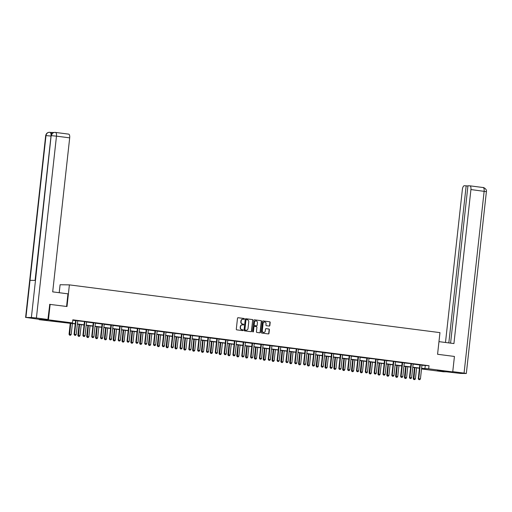<?xml version="1.0" encoding="UTF-8"?>
<svg xmlns="http://www.w3.org/2000/svg" width="512" height="512" viewBox="0 0 512 512"><rect width="100%" height="100%" fill="white"/><g stroke="black" fill="none" stroke-linecap="round" stroke-linejoin="round"><path stroke-width="0.77" d="M244.365 318.95A0.429 0.39 90.9 0 0 244.026 318.477L238.125 317.715A0.614 0.557 90.9 0 0 237.504 318.253L236.294 329.178A0.614 0.557 90.9 0 0 236.787 329.856L242.688 330.618A0.429 0.39 90.9 0 0 243.123 330.246A0.429 0.39 90.9 0 0 242.778 329.766L242.016 329.67A1.958 1.792 90.9 0 1 240.454 327.501L240.557 326.586A1.958 1.792 90.9 0 1 242.547 324.877L243.309 324.973A0.429 0.39 90.9 0 0 243.744 324.595A0.429 0.39 90.9 0 0 243.405 324.122L242.637 324.026A1.958 1.792 90.9 0 1 241.075 321.85L241.178 320.941A1.958 1.792 90.9 0 1 243.168 319.226L243.93 319.328A0.429 0.39 90.9 0 0 244.365 318.95M243.821 319.315A0.429 0.39 90.9 0 0 243.776 318.47L237.958 317.722M242.579 330.605A0.429 0.39 90.9 0 0 242.528 329.766L242.016 329.67M243.2 324.96A0.429 0.39 90.9 0 0 243.149 324.122L242.637 324.026M437.344 370.682L444.134 371.245L437.344 370.682M50.592 320.845L57.382 321.408L50.592 320.845M269.222 326.067A0.614 0.557 90.9 0 0 269.843 325.53L270.182 322.464A0.614 0.557 90.9 0 0 269.696 321.786L263.142 320.941A0.614 0.557 90.9 0 0 262.522 321.478L261.312 332.403A0.614 0.557 90.9 0 0 261.805 333.082L268.358 333.926A0.614 0.557 90.9 0 0 268.979 333.389L269.389 329.69A0.614 0.557 90.9 0 0 268.896 329.011L266.093 328.646A0.614 0.557 90.9 0 0 265.472 329.184L265.267 331.021A1.638 1.498 90.9 0 1 263.757 332.461A1.638 1.498 90.9 0 1 262.298 330.637L263.091 323.443A1.638 1.498 90.9 0 1 264.602 321.997A1.638 1.498 90.9 0 1 266.061 323.827L265.933 325.024A0.614 0.557 90.9 0 0 266.419 325.702L269.222 326.067M49.587 304.346L67.002 306.528L69.389 284.877L439.962 332.627L437.568 354.278L454.432 356.448L452.723 371.917L443.424 371.77L421.53 368.947M50.138 304.352L48.429 319.821L72.474 322.918L68.704 322.854L75.245 323.699M421.946 365.242L429.018 365.722L72.819 319.821L72.474 322.918M429.018 365.722L428.678 368.813L452.723 371.917M252.915 320.237A0.614 0.557 90.9 0 0 252.422 319.558L245.875 318.714A0.614 0.557 90.9 0 0 245.248 319.251L244.045 330.176A0.614 0.557 90.9 0 0 244.531 330.854L251.085 331.699A0.614 0.557 90.9 0 0 251.706 331.168L252.659 320.23A0.614 0.557 90.9 0 0 252.173 319.552L245.702 318.72M254.509 319.827L261.062 320.672A0.614 0.557 90.9 0 1 261.549 321.35L260.346 332.275A0.614 0.557 90.9 0 1 259.718 332.813L256.915 332.454A0.614 0.557 90.9 0 1 256.429 331.776L256.915 327.341A0.614 0.557 90.9 0 0 256.429 326.662L254.566 326.426A0.614 0.557 90.9 0 0 253.946 326.957L253.434 331.571A0.429 0.39 90.9 0 1 252.659 331.475L253.888 320.365A0.614 0.557 90.9 0 1 254.509 319.827L254.394 319.827M69.389 284.877L60.09 284.736L59.213 292.704M72.774 320.243L75.565 320.602M77.741 320.883L84.352 321.517M86.566 322.022L93.216 322.88M95.392 323.162L102.042 324.019M104.218 324.294L110.867 325.152M113.043 325.434L119.693 326.291M121.869 326.573L128.518 327.43M130.694 327.706L137.344 328.563M139.52 328.845L146.176 329.702M148.346 329.984L155.002 330.842M157.171 331.123L163.827 331.974M165.997 332.256L172.653 333.114M174.822 333.395L181.44 334.029M183.648 334.534L190.304 335.392M192.474 335.667L199.091 336.301M201.299 336.806L207.955 337.664M210.125 337.946L216.781 338.803M218.95 339.078L225.606 339.936M227.782 340.218L234.432 341.075M236.608 341.357L243.258 342.214M245.434 342.496L252.083 343.347M254.259 343.629L260.909 344.486M263.085 344.768L269.734 345.626M271.91 345.907L278.522 346.534M280.736 347.04L287.386 347.898M289.562 348.179L296.173 348.813M298.387 349.318L305.037 350.176M307.213 350.451L313.824 351.085M316.038 351.59L322.688 352.448M324.864 352.73L331.514 353.587M333.69 353.869L340.339 354.72M342.515 355.002L349.165 355.859M351.341 356.141L357.99 356.998M360.166 357.28L366.816 358.138M368.992 358.413L375.603 359.046M377.818 359.552L384.467 360.41M386.643 360.691L393.254 361.318M395.469 361.824L402.125 362.682M404.294 362.963L410.912 363.597M413.12 364.102L419.776 364.96M77.792 320.742L75.539 320.454M86.624 321.882L84.365 321.587M95.45 323.014L93.19 322.726M104.275 324.154L102.016 323.866M113.101 325.293L110.842 324.998M121.926 326.426L119.667 326.138M130.752 327.565L128.493 327.277M139.578 328.704L137.318 328.41M148.403 329.843L146.144 329.549M157.229 330.976L154.97 330.688M166.054 332.115L163.795 331.827M174.88 333.254L172.627 332.96M183.706 334.387L181.453 334.099M192.531 335.526L190.278 335.238M201.357 336.666L199.104 336.371M210.182 337.798L207.93 337.51M219.008 338.938L216.755 338.65M227.834 340.077L225.581 339.782M236.659 341.216L234.406 340.922M245.485 342.349L243.232 342.061M254.31 343.488L252.058 343.2M263.136 344.627L260.883 344.333M271.962 345.76L269.709 345.472M280.787 346.899L278.534 346.611M289.613 348.038L287.36 347.744M298.438 349.171L296.186 348.883M307.264 350.31L305.011 350.022M316.09 351.45L313.837 351.155M324.915 352.589L322.662 352.294M333.741 353.722L331.488 353.434M342.573 354.861L340.314 354.573M351.398 356L349.139 355.706M360.224 357.133L357.965 356.845M369.05 358.272L366.79 357.984M377.875 359.411L375.616 359.117M386.701 360.544L384.442 360.256M395.526 361.683L393.267 361.395M404.352 362.822L402.093 362.528M413.178 363.962L410.918 363.667M422.003 365.094L419.75 364.806M39.174 319.322L39.136 319.674L48.429 319.821M419.386 368.672L419.424 368.25L412.749 367.392M75.226 323.898L39.136 319.674M421.555 368.704L423.149 368.73L421.574 368.525M410.605 367.11L403.923 366.253M401.779 365.978L395.098 365.114M392.954 364.838L386.272 363.974M384.128 363.699L377.446 362.842M375.302 362.566L368.621 361.702M366.477 361.427L359.795 360.563M357.651 360.288L350.97 359.43M348.826 359.149L342.144 358.291M340 358.016L333.318 357.152M331.174 356.877L324.493 356.019M322.349 355.738L315.667 354.88M313.523 354.605L306.842 353.741M304.698 353.466L298.016 352.602M295.872 352.326L289.19 351.469M287.046 351.194L280.358 350.33M278.214 350.054L271.533 349.19M269.389 348.915L262.707 348.058M260.563 347.776L253.882 346.918M251.738 346.643L245.056 345.779M242.912 345.504L236.23 344.646M234.086 344.365L227.405 343.507M225.261 343.232L218.579 342.368M216.435 342.093L209.754 341.229M207.61 340.954L200.928 340.096M198.784 339.821L192.102 338.957M189.958 338.682L183.277 337.818M181.133 337.542L174.451 336.685M172.307 336.403L165.626 335.546M163.482 335.27L156.8 334.406M154.656 334.131L147.974 333.274M145.83 332.992L139.149 332.134M137.005 331.859L130.323 330.995M128.179 330.72L121.498 329.856M119.354 329.581L112.672 328.723M110.528 328.448L103.846 327.584M101.702 327.309L95.021 326.445M92.877 326.17L86.195 325.312M84.051 325.03L77.37 324.173M421.594 368.333L428.678 368.813M77.389 323.974L84.07 324.838M86.214 325.114L92.896 325.971M95.04 326.253L101.722 327.11M103.866 327.386L110.547 328.25M112.691 328.525L119.373 329.389M121.517 329.664L128.198 330.522M130.342 330.797L137.024 331.661M139.168 331.936L145.85 332.8M147.994 333.075L154.675 333.933M156.819 334.214L163.501 335.072M165.645 335.347L172.326 336.211M174.47 336.486L181.152 337.344M183.296 337.626L189.984 338.483M192.128 338.758L198.81 339.622M200.954 339.898L207.635 340.762M209.779 341.037L216.461 341.894M218.605 342.17L225.286 343.034M227.43 343.309L234.112 344.173M236.256 344.448L242.938 345.306M245.082 345.587L251.763 346.445M253.907 346.72L260.589 347.584M262.733 347.859L269.414 348.717M271.558 348.998L278.24 349.856M280.384 350.131L287.066 350.995M289.21 351.27L295.891 352.134M298.035 352.41L304.717 353.267M306.861 353.542L313.542 354.406M315.686 354.682L322.368 355.546M324.512 355.821L331.194 356.678M333.338 356.96L340.019 357.818M342.163 358.093L348.845 358.957M350.989 359.232L357.67 360.09M359.814 360.371L366.496 361.229M368.64 361.504L375.322 362.368M377.466 362.643L384.147 363.507M386.291 363.782L392.973 364.64M395.117 364.915L401.798 365.779M403.942 366.054L410.624 366.918M412.768 367.194L419.45 368.051M425.248 365.664L424.909 368.755M242.861 319.219A1.958 1.792 90.9 0 0 240.928 320.941L241.178 320.941M242.387 324.019A1.958 1.792 90.9 0 1 240.826 321.85L240.928 320.941M242.234 324.864A1.958 1.792 90.9 0 0 240.301 326.586L240.557 326.586M241.766 329.664A1.958 1.792 90.9 0 1 240.205 327.494L240.301 326.586M251.002 331.693A0.614 0.557 90.9 0 0 251.456 331.162L252.659 320.23M246.387 319.642A0.429 0.39 90.9 0 0 245.952 320.019L244.896 329.613A0.429 0.39 90.9 0 0 245.235 330.086L246.042 330.189A1.958 1.792 90.9 0 0 248.032 328.474L248.755 321.92A1.958 1.792 90.9 0 0 247.194 319.744L246.387 319.642M246.31 319.642L246.138 319.642A0.429 0.39 90.9 0 0 245.702 320.013L245.952 320.019M246.099 330.195A1.958 1.792 90.9 0 1 245.792 330.182L244.986 330.08A0.429 0.39 90.9 0 1 244.646 329.606L245.702 320.013M254.336 319.834L261.062 320.672M259.642 332.806A0.614 0.557 90.9 0 0 260.09 332.275L261.299 321.344A0.614 0.557 90.9 0 0 260.806 320.666M254.451 326.419L254.317 326.419A0.614 0.557 90.9 0 0 253.696 326.957L253.434 331.571M252.915 331.923A0.429 0.39 90.9 0 0 253.184 331.571M257.427 322.746A1.638 1.498 90.9 0 0 255.962 320.915A1.638 1.498 90.9 0 0 254.451 322.362L254.176 324.896A0.614 0.557 90.9 0 0 254.662 325.574L256.525 325.811A0.614 0.557 90.9 0 0 257.146 325.28L257.427 322.746M255.84 320.922A1.638 1.498 90.9 0 0 254.202 322.355L254.451 322.362M256.384 325.811A0.614 0.557 90.9 0 1 256.269 325.811L254.413 325.568A0.614 0.557 90.9 0 1 253.92 324.89L254.202 322.355M264.48 322.003A1.638 1.498 90.9 0 0 262.842 323.437L263.091 323.443M263.635 332.454A1.638 1.498 90.9 0 1 262.048 330.63L262.842 323.437M268.275 333.914A0.614 0.557 90.9 0 0 268.73 333.389L269.133 329.683A0.614 0.557 90.9 0 0 268.646 329.005L265.926 328.653M269.139 326.054A0.614 0.557 90.9 0 0 269.594 325.523L269.933 322.458A0.614 0.557 90.9 0 0 269.446 321.779L262.976 320.947M70.259 323.258L69.043 334.298L71.187 334.528L72.403 323.533M69.562 335.162L70.49 335.27L69.562 335.162L69.043 334.298M70.707 323.315L69.638 335.162M71.187 334.528L70.49 335.27M74.669 335.245L75.514 335.354L74.669 335.245L74.522 334.387L74.067 334.381L75.571 320.774A0.621 0.57 90.9 0 0 75.565 320.582L75.526 320.378M77.824 320.672L77.766 320.813A0.621 0.57 90.9 0 0 77.715 320.998L76.218 334.605L74.522 334.387L76.019 320.781A0.621 0.57 90.9 0 0 76.013 320.589L75.987 320.442M75.514 335.354L76.218 334.605M74.067 334.381L74.592 335.238M66.566 306.47L67.962 293.837L52.691 291.866L69.69 137.856L56.48 136.154L36.403 317.997L47.917 319.482L49.76 304.352M36.403 317.997L31.379 317.523L35.475 280.416L30.022 280.326L25.926 317.44L31.379 317.523M25.926 317.44L39.373 319.347L47.917 319.482M53.99 132.48L50.714 132.429M55.52 132.435L68.595 134.118A3.738 1.498 97.3 0 1 68.659 134.125A3.738 1.498 97.3 0 1 69.69 137.856M50.054 132.352L50.682 132.429A3.738 1.498 97.3 0 1 50.752 132.435A3.738 1.498 97.3 0 1 51.744 134.048M51.104 136.077L51.014 136.064C51.181 133.875 50.816 132.634 49.92 132.333L50.752 132.435M35.078 280.41L51.014 136.064L46.003 135.597C46.464 133.363 47.725 132.275 49.792 132.32L49.92 132.333M30.022 280.326L46.003 135.597L45.677 135.622C46.189 133.485 47.45 132.378 49.44 132.294L49.792 132.32M35.475 280.416L51.142 135.706C51.61 133.606 52.858 132.499 54.899 132.378L55.45 132.422A3.738 1.498 -82.7 0 1 56.48 136.154L51.456 135.68C51.91 133.453 53.178 132.365 55.264 132.403L55.386 132.416A3.738 1.498 -82.7 0 1 55.45 132.422L68.659 134.125M54.938 132.384L55.264 132.403M438.963 341.638L453.926 343.571L470.925 189.555A3.738 1.498 -82.7 0 0 469.901 185.824A3.738 1.498 -82.7 0 0 469.83 185.824L467.955 185.792L450.586 343.136M466.323 373.498L464.064 373.107L484.141 191.258A3.738 1.498 -82.7 0 0 483.11 187.526C482.816 187.014 487.187 188.941 486.4 191.654L466.323 373.498L460.544 373.44L446.573 371.821M464.064 373.107L452.749 371.648M467.936 185.99L464.301 185.734A3.738 1.498 -82.7 0 0 462.381 189.421L445.485 342.483M466.176 185.766L448.826 342.912M79.085 324.39L77.869 335.437L80.013 335.661L81.229 324.672M78.387 336.301L79.315 336.41L78.387 336.301L77.869 335.437M79.533 324.448L78.464 336.301M80.013 335.661L79.315 336.41M87.91 325.53L86.694 336.576L88.838 336.8L90.054 325.805M87.213 337.434L88.141 337.549L87.213 337.434L86.694 336.576M88.358 325.587L87.29 337.44M88.838 336.8L88.141 337.549M84.845 321.914L84.397 321.907L82.893 335.514L83.347 335.526L84.845 321.914A0.621 0.57 90.9 0 0 84.838 321.728L84.813 321.574M84.397 321.907A0.621 0.57 90.9 0 0 84.39 321.715L84.838 321.728M84.339 336.486L83.418 336.378L84.339 336.486L85.043 335.744L86.541 322.138A0.621 0.57 90.9 0 1 86.592 321.952L86.65 321.811M83.494 336.378L83.347 335.526L85.043 335.744M82.893 335.514L83.418 336.378M92.32 337.517L93.165 337.626L92.32 337.517L92.173 336.659L91.718 336.653L93.222 323.046A0.621 0.57 90.9 0 0 93.216 322.854L93.178 322.656M95.475 322.95L95.418 323.085A0.621 0.57 90.9 0 0 95.373 323.27L93.869 336.877L92.173 336.659L93.67 323.053A0.621 0.57 90.9 0 0 93.664 322.861L93.638 322.714M93.165 337.626L93.869 336.877M91.718 336.653L92.243 337.517M96.736 326.669L95.52 337.715L97.67 337.939L98.88 326.944M96.045 338.573L96.966 338.682L96.045 338.573L95.52 337.715M97.184 326.726L96.115 338.573M97.67 337.939L96.966 338.682M105.562 327.808L104.346 338.848L106.496 339.072L107.706 328.083M104.87 339.712L105.792 339.821L104.87 339.712L104.346 338.848M106.01 327.866L104.941 339.712M106.496 339.072L105.792 339.821M114.387 328.941L113.171 339.987L115.322 340.211L116.531 329.216M113.696 340.851L114.618 340.96L113.696 340.851L113.171 339.987M114.835 328.998L113.766 340.851M115.322 340.211L114.618 340.96M101.146 338.656L101.99 338.765L101.146 338.656L100.998 337.798L100.544 337.792L102.048 324.186A0.621 0.57 90.9 0 0 102.042 323.994L102.003 323.789M104.301 324.09L104.243 324.224A0.621 0.57 90.9 0 0 104.198 324.41L102.694 338.016L100.998 337.798L102.496 324.192A0.621 0.57 90.9 0 0 102.49 324L102.464 323.853M101.99 338.765L102.694 338.016M100.544 337.792L101.069 338.65M109.971 339.789L110.816 339.898L109.971 339.789L109.824 338.938L109.37 338.931L110.874 325.318A0.621 0.57 90.9 0 0 110.867 325.133L110.829 324.928M113.126 325.222L113.069 325.363A0.621 0.57 90.9 0 0 113.024 325.549L111.52 339.155L109.824 338.938L111.322 325.325A0.621 0.57 90.9 0 0 111.315 325.139L111.29 324.986M110.816 339.898L111.52 339.155M109.37 338.931L109.894 339.789M118.797 340.928L119.642 341.037L118.797 340.928L118.65 340.07L118.195 340.064L119.699 326.458A0.621 0.57 90.9 0 0 119.693 326.266L119.654 326.067M121.952 326.362L121.894 326.502A0.621 0.57 90.9 0 0 121.85 326.682L120.346 340.294L118.65 340.07L120.147 326.464A0.621 0.57 90.9 0 0 120.147 326.272L120.115 326.125M119.642 341.037L120.346 340.294M118.195 340.064L118.72 340.928M123.213 330.08L121.997 341.126L124.147 341.35L125.357 330.355M122.522 341.984L123.443 342.099L122.522 341.984L121.997 341.126M123.661 330.138L122.592 341.984M124.147 341.35L123.443 342.099M127.622 342.067L128.467 342.176L127.622 342.067L127.475 341.21L127.021 341.203L128.525 327.597A0.621 0.57 90.9 0 0 128.518 327.405L128.48 327.2M130.778 327.501L130.72 327.635A0.621 0.57 90.9 0 0 130.675 327.821L129.171 341.427L127.475 341.21L128.973 327.603A0.621 0.57 90.9 0 0 128.973 327.411L128.941 327.264M128.467 342.176L129.171 341.427M127.021 341.203L127.546 342.067M132.038 331.219L130.822 342.259L132.973 342.49L134.182 331.494M131.347 343.123L132.269 343.232L131.347 343.123L130.822 342.259M132.486 331.277L131.418 343.123M132.973 342.49L132.269 343.232M136.448 343.2L137.293 343.315L136.448 343.2L136.301 342.349L135.846 342.342L137.35 328.73A0.621 0.57 90.9 0 0 137.344 328.544L137.306 328.339M139.603 328.634L139.546 328.774A0.621 0.57 90.9 0 0 139.501 328.96L137.997 342.566L136.301 342.349L137.798 328.742A0.621 0.57 90.9 0 0 137.798 328.55L137.773 328.397M137.293 343.315L137.997 342.566M135.846 342.342L136.371 343.2M140.864 332.352L139.648 343.398L141.798 343.622L143.008 332.634M140.173 344.262L141.094 344.371L140.173 344.262L139.648 343.398M141.312 332.41L140.243 344.262M141.798 343.622L141.094 344.371M145.274 344.339L146.118 344.448L145.274 344.339L145.126 343.482L144.672 343.475L146.176 329.869A0.621 0.57 90.9 0 0 146.17 329.677L146.131 329.478M148.429 329.773L148.371 329.914A0.621 0.57 90.9 0 0 148.326 330.093L146.822 343.706L145.126 343.482L146.63 329.875A0.621 0.57 90.9 0 0 146.624 329.683L146.598 329.536M146.118 344.448L146.822 343.706M144.672 343.475L145.197 344.339M149.69 333.491L148.474 344.538L150.624 344.762L151.834 333.766M148.998 345.395L149.92 345.51L148.998 345.395L148.474 344.538M150.138 333.549L149.069 345.402M150.624 344.762L149.92 345.51M154.099 345.478L154.944 345.587L154.099 345.478L153.952 344.621L153.498 344.614L155.002 331.008A0.621 0.57 90.9 0 0 154.995 330.816L154.957 330.618M157.254 330.912L157.197 331.046A0.621 0.57 90.9 0 0 157.152 331.232L155.648 344.838L153.952 344.621L155.456 331.014A0.621 0.57 90.9 0 0 155.45 330.822L155.424 330.675M154.944 345.587L155.648 344.838M153.498 344.614L154.022 345.478M158.515 334.63L157.299 345.67L159.45 345.901L160.659 334.906M157.824 346.534L158.746 346.643L157.824 346.534L157.299 345.67M158.963 334.688L157.901 346.534M159.45 345.901L158.746 346.643M162.925 346.618L163.77 346.726L162.925 346.618L162.778 345.76L162.323 345.754L163.827 332.147A0.621 0.57 90.9 0 0 163.821 331.955L163.789 331.75M166.08 332.045L166.022 332.186A0.621 0.57 90.9 0 0 165.978 332.371L164.474 345.978L162.778 345.76L164.282 332.154A0.621 0.57 90.9 0 0 164.275 331.962L164.25 331.814M163.77 346.726L164.474 345.978M162.323 345.754L162.848 346.611M167.341 335.763L166.125 346.81L168.275 347.034L169.485 336.045M166.65 347.674L167.571 347.782L166.65 347.674L166.125 346.81M167.789 335.821L166.726 347.674M168.275 347.034L167.571 347.782M171.75 347.75L172.595 347.859L171.75 347.75L171.603 346.899L171.149 346.886L172.653 333.28A0.621 0.57 90.9 0 0 172.646 333.088L172.614 332.89M174.906 333.184L174.848 333.325A0.621 0.57 90.9 0 0 174.803 333.51L173.299 347.117L171.603 346.899L173.107 333.286A0.621 0.57 90.9 0 0 173.101 333.101L173.075 332.947M172.595 347.859L173.299 347.117M171.149 346.886L171.674 347.75M176.166 336.902L174.95 347.949L177.101 348.173L178.31 337.178M175.475 348.806L176.397 348.922L175.475 348.806L174.95 347.949M176.614 336.96L175.552 348.813M177.101 348.173L176.397 348.922M181.933 334.426L181.478 334.419L179.974 348.026L180.429 348.032L181.933 334.426A0.621 0.57 90.9 0 0 181.926 334.234L181.901 334.086M181.478 334.419A0.621 0.57 90.9 0 0 181.472 334.227L181.926 334.234M181.427 348.998L180.499 348.89L181.427 348.998L182.125 348.25L183.629 334.643A0.621 0.57 90.9 0 1 183.674 334.458L183.731 334.323M180.576 348.89L180.429 348.032L182.125 348.25M179.974 348.026L180.499 348.89M184.992 338.042L183.776 349.088L185.926 349.312L187.136 338.317M184.301 349.946L185.222 350.054L184.301 349.946L183.776 349.088M185.44 338.099L184.378 349.946M185.926 349.312L185.222 350.054M189.402 350.029L190.253 350.138L189.402 350.029L189.254 349.171L188.8 349.165L190.304 335.558A0.621 0.57 90.9 0 0 190.298 335.366L190.266 335.162M192.557 335.462L192.499 335.597A0.621 0.57 90.9 0 0 192.454 335.782L190.95 349.389L189.254 349.171L190.758 335.565A0.621 0.57 90.9 0 0 190.752 335.373L190.726 335.226M190.253 350.138L190.95 349.389M188.8 349.165L189.325 350.022M193.824 339.181L192.602 350.221L194.752 350.445L195.968 339.456M193.126 351.085L194.048 351.194L193.126 351.085L192.602 350.221M194.266 339.238L193.203 351.085M194.752 350.445L194.048 351.194M199.584 336.698L199.13 336.691L197.626 350.304L198.08 350.31L199.584 336.698A0.621 0.57 90.9 0 0 199.578 336.512L199.552 336.358M199.13 336.691A0.621 0.57 90.9 0 0 199.123 336.506L199.578 336.512M199.078 351.27L198.15 351.162L199.078 351.27L199.776 350.528L201.28 336.922A0.621 0.57 90.9 0 1 201.325 336.736L201.382 336.595M198.227 351.162L198.08 350.31L199.776 350.528M197.626 350.304L198.15 351.162M202.65 340.314L201.427 351.36L203.578 351.584L204.794 340.589M201.952 352.224L202.874 352.333L201.952 352.224L201.427 351.36M203.091 340.371L202.029 352.224M203.578 351.584L202.874 352.333M207.053 352.301L207.904 352.41L207.053 352.301L206.906 351.443L206.451 351.437L207.955 337.83A0.621 0.57 90.9 0 0 207.949 337.638L207.917 337.44M210.208 337.734L210.15 337.875A0.621 0.57 90.9 0 0 210.106 338.054L208.602 351.667L206.906 351.443L208.41 337.837A0.621 0.57 90.9 0 0 208.403 337.645L208.378 337.498M207.904 352.41L208.602 351.667M206.451 351.437L206.976 352.301M211.475 341.453L210.253 352.499L212.403 352.723L213.619 341.728M210.778 353.357L211.699 353.472L210.778 353.357L210.253 352.499M211.917 341.51L210.854 353.357M212.403 352.723L211.699 353.472M215.878 353.44L216.73 353.549L215.878 353.44L215.731 352.582L215.277 352.576L216.781 338.97A0.621 0.57 90.9 0 0 216.774 338.778L216.742 338.573M219.034 338.874L218.976 339.008A0.621 0.57 90.9 0 0 218.931 339.194L217.427 352.8L215.731 352.582L217.235 338.976A0.621 0.57 90.9 0 0 217.229 338.784L217.203 338.637M216.73 353.549L217.427 352.8M215.277 352.576L215.802 353.44M220.301 342.592L219.078 353.632L221.229 353.862L222.445 342.867M219.603 354.496L220.525 354.605L219.603 354.496L219.078 353.632M220.742 342.65L219.68 354.496M221.229 353.862L220.525 354.605M224.704 354.573L225.555 354.688L224.704 354.573L224.557 353.722L224.102 353.715L225.606 340.102A0.621 0.57 90.9 0 0 225.6 339.917L225.568 339.712M227.859 340.006L227.802 340.147A0.621 0.57 90.9 0 0 227.757 340.333L226.253 353.939L224.557 353.722L226.061 340.115A0.621 0.57 90.9 0 0 226.054 339.923L226.029 339.77M225.555 354.688L226.253 353.939M224.102 353.715L224.627 354.573M229.126 343.725L227.904 354.771L230.054 354.995L231.27 344.006M228.429 355.635L229.35 355.744L228.429 355.635L227.904 354.771M229.568 343.782L228.506 355.635M230.054 354.995L229.35 355.744M233.53 355.712L234.381 355.821L233.53 355.712L233.382 354.854L232.928 354.848L234.432 341.242A0.621 0.57 90.9 0 0 234.426 341.05L234.394 340.851M236.691 341.146L236.627 341.286A0.621 0.57 90.9 0 0 236.582 341.466L235.078 355.078L233.382 354.854L234.886 341.248A0.621 0.57 90.9 0 0 234.88 341.056L234.854 340.909M234.381 355.821L235.078 355.078M232.928 354.848L233.453 355.712M237.952 344.864L236.73 355.91L238.88 356.134L240.096 345.139M237.254 356.768L238.176 356.883L237.254 356.768L236.73 355.91M238.4 344.922L237.331 356.774M238.88 356.134L238.176 356.883M242.355 356.851L243.206 356.96L242.355 356.851L242.208 355.994L241.76 355.987L243.258 342.381A0.621 0.57 90.9 0 0 243.251 342.189L243.219 341.99M245.517 342.285L245.459 342.419A0.621 0.57 90.9 0 0 245.408 342.605L243.904 356.211L242.208 355.994L243.712 342.387A0.621 0.57 90.9 0 0 243.706 342.195L243.68 342.048M243.206 356.96L243.904 356.211M241.76 355.987L242.278 356.851M246.778 346.003L245.555 357.043L247.706 357.274L248.922 346.278M246.08 357.907L247.002 358.016L246.08 357.907L245.555 357.043M247.226 346.061L246.157 357.907M247.706 357.274L247.002 358.016M251.181 357.99L252.032 358.099L251.181 357.99L251.034 357.133L250.586 357.126L252.083 343.52A0.621 0.57 90.9 0 0 252.077 343.328L252.045 343.123M254.342 343.418L254.285 343.558A0.621 0.57 90.9 0 0 254.234 343.744L252.73 357.35L251.034 357.133L252.538 343.526A0.621 0.57 90.9 0 0 252.531 343.334L252.506 343.187M252.032 358.099L252.73 357.35M250.586 357.126L251.104 357.984M255.603 347.136L254.381 358.182L256.531 358.406L257.747 347.418M254.906 359.046L255.834 359.155L254.906 359.046L254.381 358.182M256.051 347.194L254.982 359.046M256.531 358.406L255.834 359.155M260.006 359.123L260.858 359.232L260.006 359.123L259.859 358.272L259.411 358.259L260.909 344.653A0.621 0.57 90.9 0 0 260.902 344.461L260.87 344.262M263.168 344.557L263.11 344.698A0.621 0.57 90.9 0 0 263.059 344.883L261.555 358.49L259.859 358.272L261.363 344.659A0.621 0.57 90.9 0 0 261.357 344.474L261.331 344.32M260.858 359.232L261.555 358.49M259.411 358.259L259.93 359.123M264.429 348.275L263.206 359.322L265.357 359.546L266.573 348.55M263.731 360.179L264.659 360.294L263.731 360.179L263.206 359.322M264.877 348.333L263.808 360.186M265.357 359.546L264.659 360.294M268.832 360.262L269.683 360.371L268.832 360.262L268.685 359.405L268.237 359.398L269.734 345.792A0.621 0.57 90.9 0 0 269.728 345.6L269.696 345.402M271.994 345.696L271.936 345.837A0.621 0.57 90.9 0 0 271.885 346.016L270.381 359.622L268.685 359.405L270.189 345.798A0.621 0.57 90.9 0 0 270.182 345.606L270.157 345.459M269.683 360.371L270.381 359.622M268.237 359.398L268.755 360.262M273.254 349.414L272.032 360.461L274.182 360.685L275.398 349.69M272.557 361.318L273.485 361.427L272.557 361.318L272.032 360.461M273.702 349.472L272.634 361.318M274.182 360.685L273.485 361.427M279.014 346.938L278.56 346.931L277.062 360.538L277.51 360.544L279.014 346.938A0.621 0.57 90.9 0 0 279.008 346.746L278.982 346.598M278.56 346.931A0.621 0.57 90.9 0 0 278.554 346.739L279.008 346.746M278.509 361.51L277.587 361.395L278.509 361.51L279.213 360.762L280.71 347.155A0.621 0.57 90.9 0 1 280.762 346.97L280.819 346.835M277.658 361.402L277.51 360.544L279.213 360.762M277.062 360.538L277.587 361.395M282.08 350.554L280.858 361.594L283.008 361.818L284.224 350.829M281.382 362.458L282.31 362.566L281.382 362.458L280.858 361.594M282.528 350.611L281.459 362.458M283.008 361.818L282.31 362.566M286.483 362.534L287.334 362.643L286.483 362.534L286.336 361.683L285.888 361.677L287.386 348.064A0.621 0.57 90.9 0 0 287.379 347.878L287.347 347.674M289.645 347.968L289.587 348.109A0.621 0.57 90.9 0 0 289.536 348.294L288.038 361.901L286.336 361.683L287.84 348.07A0.621 0.57 90.9 0 0 287.834 347.885L287.808 347.731M287.334 362.643L288.038 361.901M285.888 361.677L286.413 362.534M290.906 351.686L289.683 362.733L291.834 362.957L293.05 351.962M290.208 363.597L291.136 363.706L290.208 363.597L289.683 362.733M291.354 351.744L290.285 363.597M291.834 362.957L291.136 363.706M296.666 349.21L296.211 349.203L294.714 362.81L295.162 362.816L296.666 349.21A0.621 0.57 90.9 0 0 296.659 349.018L296.634 348.87M296.211 349.203A0.621 0.57 90.9 0 0 296.211 349.011L296.659 349.018M296.16 363.782L295.238 363.674L296.16 363.782L296.864 363.04L298.362 349.427A0.621 0.57 90.9 0 1 298.413 349.248L298.47 349.107M295.309 363.674L295.162 362.816L296.864 363.04M294.714 362.81L295.238 363.674M299.731 352.826L298.509 363.872L300.659 364.096L301.875 353.101M299.034 364.73L299.962 364.845L299.034 364.73L298.509 363.872M300.179 352.883L299.11 364.73M300.659 364.096L299.962 364.845M304.134 364.813L304.986 364.922L304.134 364.813L303.987 363.955L303.539 363.949L305.037 350.342A0.621 0.57 90.9 0 0 305.037 350.15L304.998 349.946M307.296 350.246L307.238 350.381A0.621 0.57 90.9 0 0 307.187 350.566L305.69 364.173L303.987 363.955L305.491 350.349A0.621 0.57 90.9 0 0 305.485 350.157L305.459 350.01M304.986 364.922L305.69 364.173M303.539 363.949L304.064 364.813M308.557 353.965L307.334 365.005L309.485 365.235L310.701 354.24M307.859 365.869L308.787 365.978L307.859 365.869L307.334 365.005M309.005 354.022L307.936 365.869M309.485 365.235L308.787 365.978M314.317 351.488L313.869 351.475L312.365 365.088L312.813 365.094L314.317 351.488A0.621 0.57 90.9 0 0 314.31 351.296L314.285 351.142M313.869 351.475A0.621 0.57 90.9 0 0 313.862 351.29L314.31 351.296M313.811 366.061L312.89 365.946L313.811 366.061L314.515 365.312L316.013 351.706A0.621 0.57 90.9 0 1 316.064 351.52L316.122 351.379M312.96 365.946L312.813 365.094L314.515 365.312M312.365 365.088L312.89 365.946M317.382 355.098L316.166 366.144L318.31 366.368L319.526 355.379M316.685 367.008L317.613 367.117L316.685 367.008L316.166 366.144M317.83 355.155L316.762 367.008M318.31 366.368L317.613 367.117M321.786 367.085L322.637 367.194L321.786 367.085L321.645 366.227L321.19 366.221L322.694 352.614A0.621 0.57 90.9 0 0 322.688 352.422L322.65 352.224M324.947 352.518L324.89 352.659A0.621 0.57 90.9 0 0 324.838 352.838L323.341 366.451L321.645 366.227L323.142 352.621A0.621 0.57 90.9 0 0 323.136 352.429L323.11 352.282M322.637 367.194L323.341 366.451M321.19 366.221L321.715 367.085M326.208 356.237L324.992 367.283L327.136 367.507L328.352 356.512M325.51 368.141L326.438 368.256L325.51 368.141L324.992 367.283M326.656 356.294L325.587 368.147M327.136 367.507L326.438 368.256M330.618 368.224L331.462 368.333L330.618 368.224L330.47 367.366L330.016 367.36L331.52 353.754A0.621 0.57 90.9 0 0 331.514 353.562L331.475 353.363M333.773 353.658L333.715 353.792A0.621 0.57 90.9 0 0 333.664 353.978L332.166 367.584L330.47 367.366L331.968 353.76A0.621 0.57 90.9 0 0 331.962 353.568L331.936 353.421M331.462 368.333L332.166 367.584M330.016 367.36L330.541 368.224M335.034 357.376L333.818 368.416L335.962 368.646L337.178 357.651M334.336 369.28L335.264 369.389L334.336 369.28L333.818 368.416M335.482 357.434L334.413 369.28M335.962 368.646L335.264 369.389M339.443 369.363L340.288 369.472L339.443 369.363L339.296 368.506L338.842 368.499L340.346 354.893A0.621 0.57 90.9 0 0 340.339 354.701L340.301 354.496M342.598 354.79L342.541 354.931A0.621 0.57 90.9 0 0 342.496 355.117L340.992 368.723L339.296 368.506L340.794 354.899A0.621 0.57 90.9 0 0 340.787 354.707L340.762 354.56M340.288 369.472L340.992 368.723M338.842 368.499L339.366 369.357M343.859 358.509L342.643 369.555L344.787 369.779L346.003 358.79M343.162 370.419L344.09 370.528L343.162 370.419L342.643 369.555M344.307 358.566L343.238 370.419M344.787 369.779L344.09 370.528M348.269 370.496L349.114 370.605L348.269 370.496L348.122 369.645L347.667 369.632L349.171 356.026A0.621 0.57 90.9 0 0 349.165 355.834L349.126 355.635M351.424 355.93L351.366 356.07A0.621 0.57 90.9 0 0 351.322 356.256L349.818 369.862L348.122 369.645L349.619 356.032A0.621 0.57 90.9 0 0 349.613 355.846L349.587 355.693M349.114 370.605L349.818 369.862M347.667 369.632L348.192 370.496M352.685 359.648L351.469 370.694L353.619 370.918L354.829 359.923M351.994 371.552L352.915 371.667L351.994 371.552L351.469 370.694M353.133 359.706L352.064 371.558M353.619 370.918L352.915 371.667M357.094 371.635L357.939 371.744L357.094 371.635L356.947 370.778L356.493 370.771L357.997 357.165A0.621 0.57 90.9 0 0 357.99 356.973L357.952 356.774M360.25 357.069L360.192 357.21A0.621 0.57 90.9 0 0 360.147 357.389L358.643 370.995L356.947 370.778L358.445 357.171A0.621 0.57 90.9 0 0 358.438 356.979L358.413 356.832M357.939 371.744L358.643 370.995M356.493 370.771L357.018 371.635M361.51 360.787L360.294 371.834L362.445 372.058L363.654 361.062M360.819 372.691L361.741 372.8L360.819 372.691L360.294 371.834M361.958 360.845L360.89 372.691M362.445 372.058L361.741 372.8M365.92 372.774L366.765 372.883L365.92 372.774L365.773 371.917L365.318 371.91L366.822 358.304A0.621 0.57 90.9 0 0 366.816 358.112L366.778 357.907M369.075 358.208L369.018 358.342A0.621 0.57 90.9 0 0 368.973 358.528L367.469 372.134L365.773 371.917L367.27 358.31A0.621 0.57 90.9 0 0 367.264 358.118L367.238 357.971M366.765 372.883L367.469 372.134M365.318 371.91L365.843 372.768M370.336 361.926L369.12 372.966L371.27 373.197L372.48 362.202M369.645 373.83L370.566 373.939L369.645 373.83L369.12 372.966M370.784 361.984L369.715 373.83M371.27 373.197L370.566 373.939M376.096 359.443L375.648 359.437L374.144 373.05L374.598 373.056L376.096 359.443A0.621 0.57 90.9 0 0 376.096 359.258L376.064 359.104M375.648 359.437A0.621 0.57 90.9 0 0 375.642 359.251L376.096 359.258M375.59 374.016L374.669 373.907L375.59 374.016L376.294 373.274L377.798 359.667A0.621 0.57 90.9 0 1 377.843 359.482L377.901 359.341M374.746 373.907L374.598 373.056L376.294 373.274M374.144 373.05L374.669 373.907M379.162 363.059L377.946 374.106L380.096 374.33L381.306 363.334M378.47 374.97L379.392 375.078L378.47 374.97L377.946 374.106M379.61 363.117L378.541 374.97M380.096 374.33L379.392 375.078M383.571 375.046L384.416 375.155L383.571 375.046L383.424 374.189L382.97 374.182L384.474 360.576A0.621 0.57 90.9 0 0 384.467 360.384L384.429 360.186M386.726 360.48L386.669 360.621A0.621 0.57 90.9 0 0 386.624 360.8L385.12 374.413L383.424 374.189L384.922 360.582A0.621 0.57 90.9 0 0 384.922 360.39L384.89 360.243M384.416 375.155L385.12 374.413M382.97 374.182L383.494 375.046M387.987 364.198L386.771 375.245L388.922 375.469L390.131 364.474M387.296 376.102L388.218 376.218L387.296 376.102L386.771 375.245M388.435 364.256L387.366 376.102M388.922 375.469L388.218 376.218M393.754 361.722L393.299 361.715L391.795 375.322L392.25 375.328L393.754 361.722A0.621 0.57 90.9 0 0 393.747 361.53L393.722 361.382M393.299 361.715A0.621 0.57 90.9 0 0 393.293 361.523L393.747 361.53M393.242 376.294L392.32 376.186L393.242 376.294L393.946 375.546L395.45 361.939A0.621 0.57 90.9 0 1 395.494 361.754L395.552 361.619M392.397 376.186L392.25 375.328L393.946 375.546M391.795 375.322L392.32 376.186M396.813 365.338L395.597 376.378L397.747 376.608L398.957 365.613M396.122 377.242L397.043 377.35L396.122 377.242L395.597 376.378M397.261 365.395L396.192 377.242M397.747 376.608L397.043 377.35M401.222 377.318L402.067 377.434L401.222 377.318L401.075 376.467L400.621 376.461L402.125 362.848A0.621 0.57 90.9 0 0 402.118 362.662L402.08 362.458M404.378 362.752L404.32 362.893A0.621 0.57 90.9 0 0 404.275 363.078L402.771 376.685L401.075 376.467L402.579 362.861A0.621 0.57 90.9 0 0 402.573 362.669L402.547 362.515M402.067 377.434L402.771 376.685M400.621 376.461L401.146 377.318M405.638 366.47L404.422 377.517L406.573 377.741L407.782 366.752M404.947 378.381L405.869 378.49L404.947 378.381L404.422 377.517M406.086 366.528L405.024 378.381M406.573 377.741L405.869 378.49M411.405 363.994L410.95 363.987L409.446 377.594L409.901 377.6L411.405 363.994A0.621 0.57 90.9 0 0 411.398 363.802L411.373 363.654M410.95 363.987A0.621 0.57 90.9 0 0 410.944 363.795L411.398 363.802M410.893 378.566L409.971 378.458L410.893 378.566L411.597 377.824L413.101 364.211A0.621 0.57 90.9 0 1 413.146 364.032L413.203 363.891M410.048 378.458L409.901 377.6L411.597 377.824M409.446 377.594L409.971 378.458M414.464 367.61L413.248 378.656L415.398 378.88L416.608 367.885M413.773 379.514L414.694 379.629L413.773 379.514L413.248 378.656M414.912 367.667L413.85 379.52M415.398 378.88L414.694 379.629M418.874 379.597L419.718 379.706L418.874 379.597L418.726 378.739L418.272 378.733L419.776 365.126A0.621 0.57 90.9 0 0 419.77 364.934L419.738 364.736M422.029 365.03L421.971 365.165A0.621 0.57 90.9 0 0 421.926 365.35L420.422 378.957L418.726 378.739L420.23 365.133A0.621 0.57 90.9 0 0 420.224 364.941L420.198 364.794M419.718 379.706L420.422 378.957M418.272 378.733L418.797 379.597M76.013 320.589L75.565 320.582M76.019 320.781L75.571 320.774M469.965 185.837L483.04 187.526A3.738 1.498 -82.7 0 1 483.11 187.526L469.901 185.824M486.4 191.654L470.925 189.555M93.664 322.861L93.216 322.854M93.67 323.053L93.222 323.046M102.49 324L102.042 323.994M102.496 324.192L102.048 324.186M111.315 325.139L110.867 325.133M111.322 325.325L110.874 325.318M120.147 326.272L119.693 326.266M120.147 326.464L119.699 326.458M128.973 327.411L128.518 327.405M128.973 327.603L128.525 327.597M137.798 328.55L137.344 328.544M137.798 328.742L137.35 328.73M146.624 329.683L146.17 329.677M146.63 329.875L146.176 329.869M155.45 330.822L154.995 330.816M155.456 331.014L155.002 331.008M164.275 331.962L163.821 331.955M164.282 332.154L163.827 332.147M173.101 333.101L172.646 333.088M173.107 333.286L172.653 333.28M190.752 335.373L190.298 335.366M190.758 335.565L190.304 335.558M208.403 337.645L207.949 337.638M208.41 337.837L207.955 337.83M217.229 338.784L216.774 338.778M217.235 338.976L216.781 338.97M226.054 339.923L225.6 339.917M226.061 340.115L225.606 340.102M234.88 341.056L234.426 341.05M234.886 341.248L234.432 341.242M243.706 342.195L243.251 342.189M243.712 342.387L243.258 342.381M252.531 343.334L252.077 343.328M252.538 343.526L252.083 343.52M261.357 344.474L260.902 344.461M261.363 344.659L260.909 344.653M270.182 345.606L269.728 345.6M270.189 345.798L269.734 345.792M287.834 347.885L287.379 347.878M287.84 348.07L287.386 348.064M305.485 350.157L305.037 350.15M305.491 350.349L305.037 350.342M323.136 352.429L322.688 352.422M323.142 352.621L322.694 352.614M331.962 353.568L331.514 353.562M331.968 353.76L331.52 353.754M340.787 354.707L340.339 354.701M340.794 354.899L340.346 354.893M349.613 355.846L349.165 355.834M349.619 356.032L349.171 356.026M358.438 356.979L357.99 356.973M358.445 357.171L357.997 357.165M367.264 358.118L366.816 358.112M367.27 358.31L366.822 358.304M384.922 360.39L384.467 360.384M384.922 360.582L384.474 360.576M402.573 362.669L402.118 362.662M402.579 362.861L402.125 362.848M420.224 364.941L419.77 364.934M420.23 365.133L419.776 365.126M51.142 135.706L35.168 280.41M45.677 135.622L25.6 317.466M49.984 132.339L49.485 132.294"/></g></svg>
